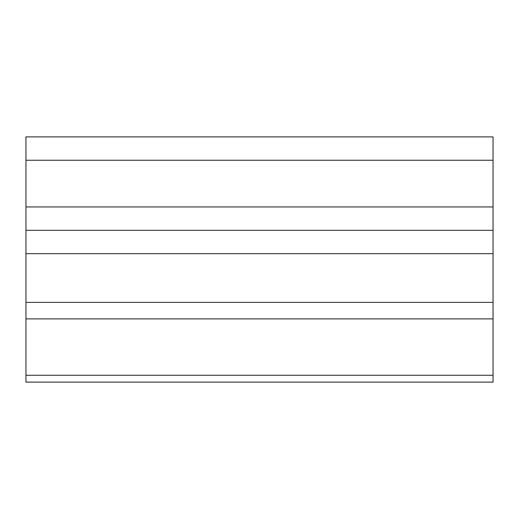 <?xml version="1.0" encoding="UTF-8"?>
<svg xmlns="http://www.w3.org/2000/svg" width="519" height="519" viewBox="0 0 519 519"><rect width="100%" height="100%" fill="white"/><g stroke="black" fill="none" stroke-linecap="round" stroke-linejoin="round"><path stroke-width="0.78" d="M25.95 136.886L493.05 136.886L493.05 160.241L25.95 160.241L25.95 136.886M25.95 375.276L493.05 375.276L493.05 382.114L25.95 382.114L25.95 160.241M25.95 302.376L493.05 302.376L493.05 253.661L25.95 253.661M25.95 206.951L493.05 206.951L493.05 160.241M493.05 206.951L493.05 253.661M493.05 302.376L493.05 318.887L25.95 318.887M493.05 375.276L493.05 318.887M25.95 230.306L493.05 230.306"/></g></svg>
